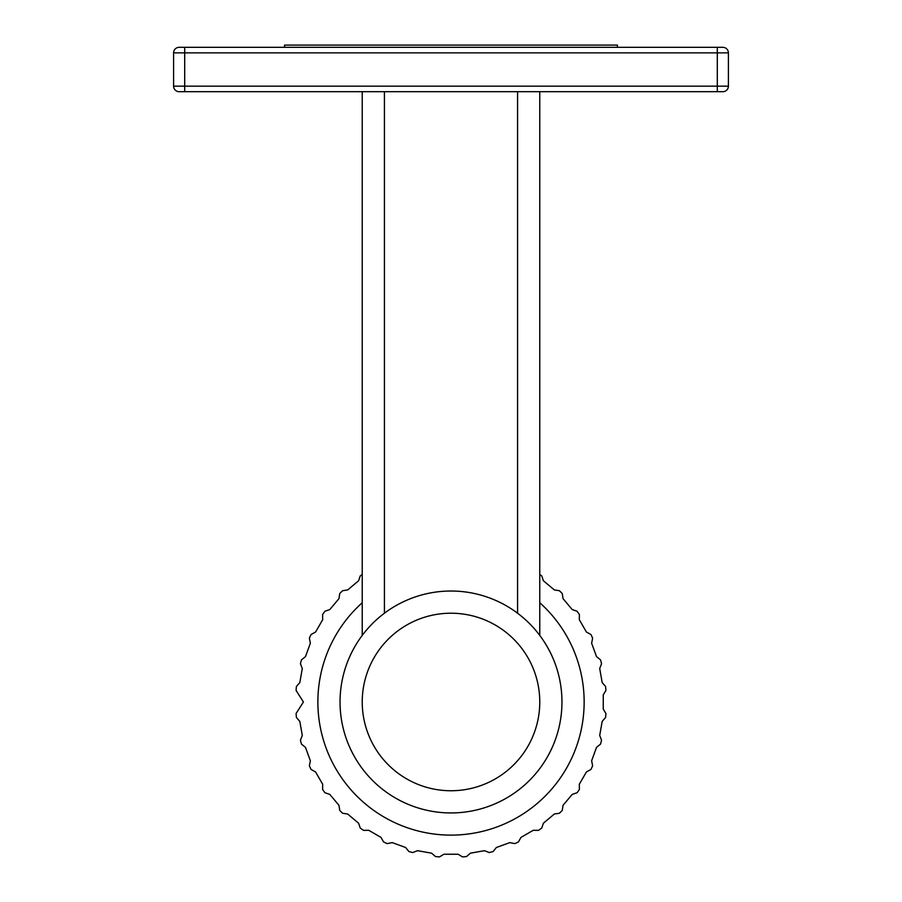 <?xml version="1.0" encoding="UTF-8"?>
<svg xmlns="http://www.w3.org/2000/svg" width="902" height="902" viewBox="0 0 902 902"><rect width="100%" height="100%" fill="white"/><g stroke="black" fill="none" stroke-linecap="round" stroke-linejoin="round"><path stroke-width="1.35" d="M451 591.024A110.957 110.957 0 0 0 340.043 701.981A110.957 110.957 0 0 0 451 812.939A110.957 110.957 0 0 0 561.957 701.981A110.957 110.957 0 0 0 451 591.024M539.768 574.495A155.347 155.347 0 0 1 541.752 575.904L543.41 580.764L554.324 589.931L559.409 590.72A155.347 155.347 0 0 1 562.262 593.572L563.051 598.657L572.218 609.572L577.077 611.24A155.347 155.347 0 0 1 579.4 614.544L579.298 619.685L586.424 632.031L590.923 634.512A155.347 155.347 0 0 1 592.625 638.165L591.633 643.216L596.515 656.611L600.518 659.836A155.347 155.347 0 0 1 601.555 663.725L599.706 668.529L602.175 682.566L605.569 686.433A155.347 155.347 0 0 1 605.918 690.458L603.258 694.856L603.258 709.107L605.918 713.516A155.347 155.347 0 0 1 605.569 717.53L602.175 721.408L599.706 735.446L601.555 740.238A155.347 155.347 0 0 1 600.518 744.139L596.515 747.363L591.633 760.758L592.625 765.798A155.347 155.347 0 0 1 590.923 769.462L586.424 771.943L579.298 784.278L579.4 789.43A155.347 155.347 0 0 1 577.077 792.734L572.218 794.391L563.051 805.306L562.262 810.391A155.347 155.347 0 0 1 559.409 813.243L554.324 814.032L543.41 823.199L541.752 828.07A155.347 155.347 0 0 1 538.438 830.381L533.296 830.28L520.961 837.406L518.47 841.904A155.347 155.347 0 0 1 514.817 843.618L509.777 842.615L496.382 847.497L493.146 851.499A155.347 155.347 0 0 1 489.256 852.548L484.453 850.687L470.416 853.168L466.548 856.55A155.347 155.347 0 0 1 462.523 856.9L458.126 854.239L443.874 854.239L439.477 856.9A155.347 155.347 0 0 1 435.452 856.55L431.584 853.168L417.547 850.687L412.744 852.548A155.347 155.347 0 0 1 408.854 851.499L405.618 847.497L392.223 842.615L387.183 843.618A155.347 155.347 0 0 1 383.53 841.904L381.039 837.406L368.704 830.28L363.562 830.381A155.347 155.347 0 0 1 360.248 828.07L358.59 823.199L347.676 814.032L342.591 813.243A155.347 155.347 0 0 1 339.738 810.391L338.949 805.306L329.782 794.391L324.923 792.734A155.347 155.347 0 0 1 322.6 789.43L322.702 784.278L315.576 771.943L311.077 769.462A155.347 155.347 0 0 1 309.375 765.798L310.367 760.758L305.485 747.363L301.482 744.139A155.347 155.347 0 0 1 300.445 740.238L302.294 735.446L299.825 721.408L296.431 717.53A155.347 155.347 0 0 1 296.082 713.516L303.422 701.981L296.082 690.458A155.347 155.347 0 0 1 296.431 686.433L299.825 682.566L302.294 668.529L300.445 663.725A155.347 155.347 0 0 1 301.482 659.836L305.485 656.611L310.367 643.216L309.375 638.165A155.347 155.347 0 0 1 311.077 634.512L315.576 632.031L322.702 619.685L322.6 614.544A155.347 155.347 0 0 1 324.923 611.24L329.782 609.572L338.949 598.657L339.738 593.572A155.347 155.347 0 0 1 342.591 590.72L347.676 589.931L358.59 580.764L360.248 575.904A155.347 155.347 0 0 1 362.232 574.495M362.232 701.981A88.768 88.768 0 0 0 495.39 778.854A88.768 88.768 0 0 0 495.39 625.109A88.768 88.768 0 0 0 362.232 701.981M539.768 602.739A133.158 133.158 0 0 1 505.357 823.537A133.158 133.158 0 0 1 362.232 602.739M363.81 633.351L362.829 634.613L363.81 633.351M517.579 91.7L517.579 613.213A110.957 110.957 0 0 0 384.421 613.213L384.421 91.7M538.19 633.351L539.17 634.613L538.19 633.351M539.768 91.7L539.768 635.403L539.768 91.7M362.232 91.7L362.232 635.403M728.399 86.152L173.601 86.152L173.601 52.868L173.601 86.152A5.547 5.547 0 0 0 179.148 91.7L722.852 91.7A5.547 5.547 0 0 0 728.399 86.152L728.399 52.868A5.547 5.547 0 0 0 722.852 47.321L184.696 47.321L717.304 47.321L717.304 52.868L728.399 52.868A5.547 5.547 0 0 0 722.852 47.321M184.696 91.7L184.696 47.321L179.148 47.321A5.547 5.547 0 0 0 173.601 52.868L717.304 52.868L717.304 91.7M617.442 47.321L617.442 45.1L284.558 45.1L284.558 47.321"/></g></svg>
